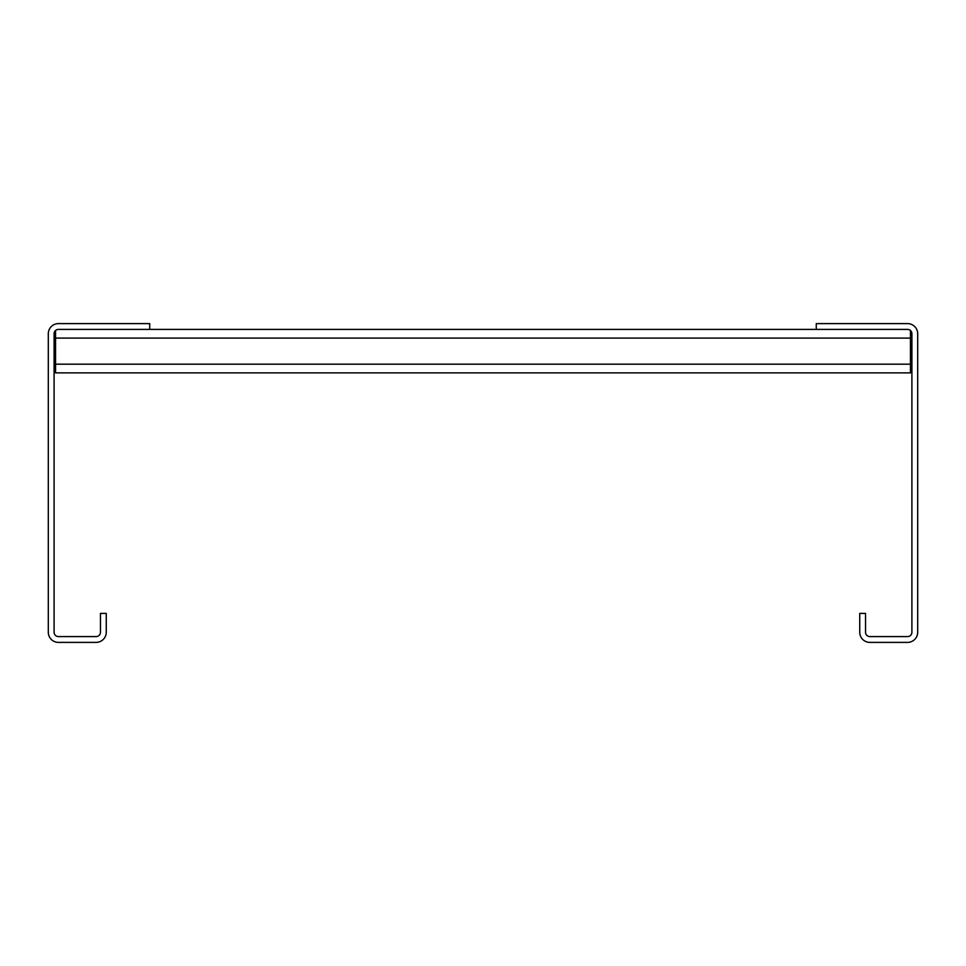 <?xml version="1.0" encoding="UTF-8"?>
<svg xmlns="http://www.w3.org/2000/svg" width="966" height="966" viewBox="0 0 966 966"><rect width="100%" height="100%" fill="white"/><g stroke="black" fill="none" stroke-linecap="round" stroke-linejoin="round"><path stroke-width="1.45" d="M48.3 632.247L48.3 333.753A10.143 10.143 0 0 1 58.443 323.61L149.73 323.61L149.73 329.406L58.443 329.406A4.347 4.347 0 0 0 54.096 333.753L54.096 632.247A4.347 4.347 0 0 0 58.443 636.594L96.117 636.594A4.347 4.347 0 0 0 100.464 632.247L100.464 613.41L106.26 613.41L106.26 632.247A10.143 10.143 0 0 1 96.117 642.39L58.443 642.39A10.143 10.143 0 0 1 48.3 632.247M816.27 329.406L907.557 329.406A4.347 4.347 0 0 1 911.904 333.753L911.904 632.247A4.347 4.347 0 0 1 907.557 636.594L869.883 636.594A4.347 4.347 0 0 1 865.536 632.247L865.536 613.41L859.74 613.41L859.74 632.247A10.143 10.143 0 0 0 869.883 642.39L907.557 642.39A10.143 10.143 0 0 0 917.7 632.247L917.7 333.753A10.143 10.143 0 0 0 907.557 323.61L816.27 323.61L816.27 329.406L149.73 329.406M910.455 330.517L910.455 372.876L55.545 372.876L55.545 330.517M55.545 338.1L910.455 338.1M910.455 364.182L55.545 364.182"/></g></svg>
